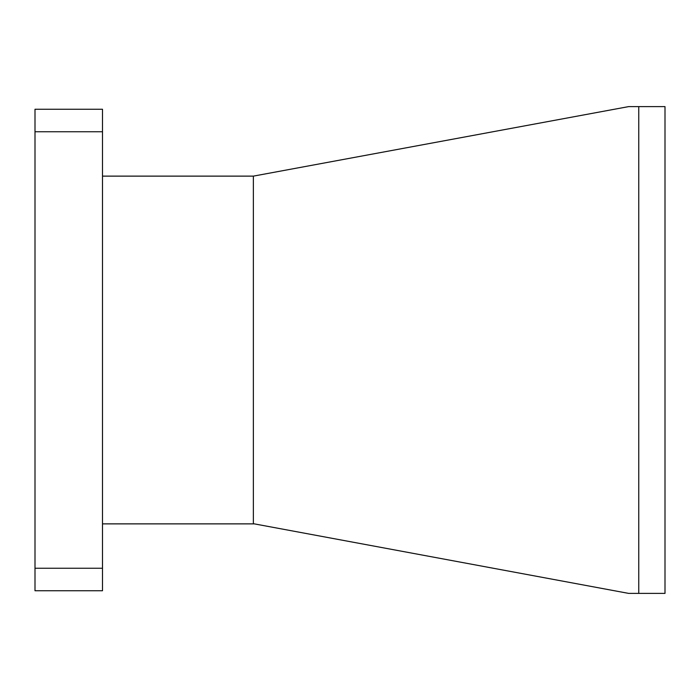 <?xml version="1.0" encoding="UTF-8"?>
<svg xmlns="http://www.w3.org/2000/svg" width="700" height="700" viewBox="0 0 700 700"><rect width="100%" height="100%" fill="white"/><g stroke="black" fill="none" stroke-linecap="round" stroke-linejoin="round"><path stroke-width="1.05" d="M102.498 523.871L254.328 523.871L628.653 593.39L638.759 593.39L638.759 106.61L628.653 106.61L253.356 176.129L253.356 523.871M253.356 176.129L102.498 176.129M102.498 568.251L102.498 590.747L35 590.747L35 568.251L102.498 568.251L102.498 131.749L35 131.749L35 568.251M35 131.749L35 109.252L102.498 109.252L102.498 131.749M638.759 106.61L665 106.61L665 593.39L638.759 593.39"/></g></svg>
